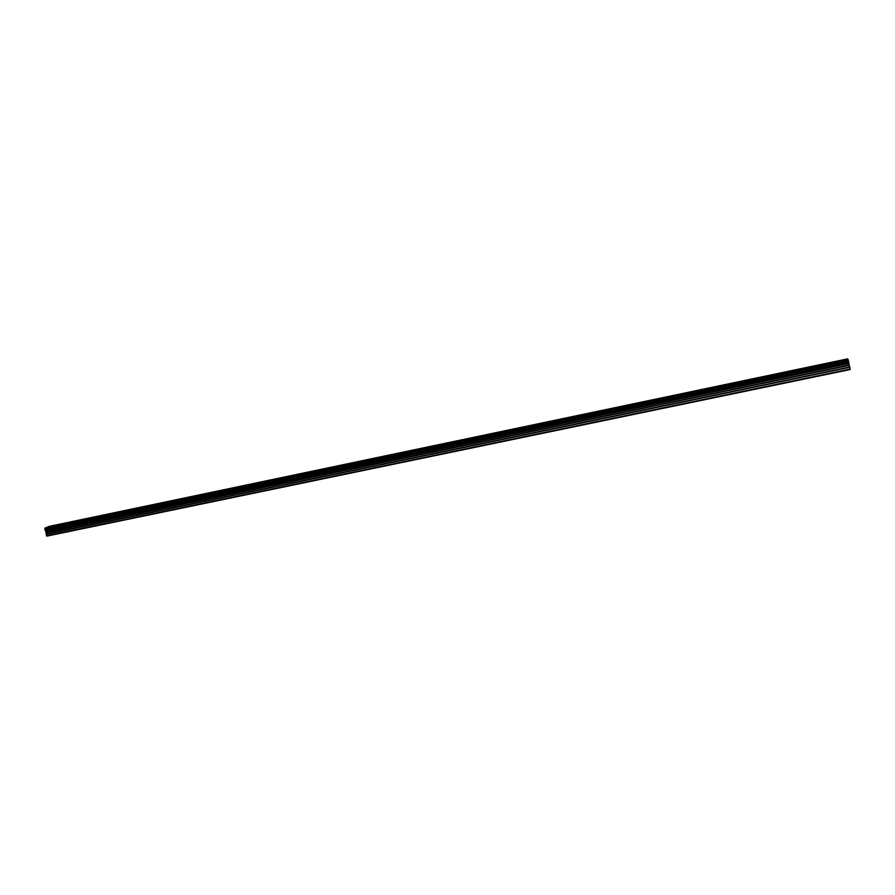 <?xml version="1.0" encoding="UTF-8"?>
<svg xmlns="http://www.w3.org/2000/svg" width="895" height="895" viewBox="0 0 895 895"><rect width="100%" height="100%" fill="white"/><g stroke="black" fill="none" stroke-linecap="round" stroke-linejoin="round"><path stroke-width="1.34" d="M45.018 528.151L46.842 536.127L850.25 369.523L847.554 358.873L49.08 526.394L45.018 528.151L848.247 359.824M848.527 360.909L44.761 529.158L848.527 360.909M848.717 361.882L45.03 529.974M46.506 535.803L850.183 369.064M45.734 530.701L848.874 362.956M45.667 530.578L848.852 362.799M45.03 528.039L848.214 359.7M45.041 527.972L848.191 359.622M46.126 534.382L849.825 367.319M46.115 534.125L849.758 367.017M46.462 532.637L849.355 365.395M46.45 532.391L849.288 365.104M46.126 531.171L848.986 363.605M46.014 530.959L848.93 363.336M44.907 529.84L848.695 361.748M44.761 529.281L848.561 361.065M44.795 529.079L848.505 360.842"/></g></svg>
